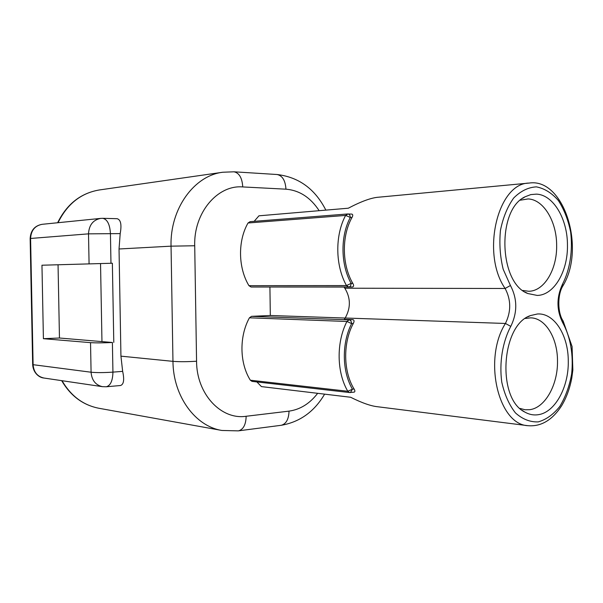 <?xml version="1.0" encoding="UTF-8"?>
<svg xmlns="http://www.w3.org/2000/svg" width="603" height="603" viewBox="0 0 603 603"><rect width="100%" height="100%" fill="white"/><g stroke="black" fill="none" stroke-linecap="round" stroke-linejoin="round"><path stroke-width="0.9" d="M510.779 326.374C502.503 342.059 499.148 362.674 501.771 382.166C504.568 394.603 509.136 404.854 515.467 412.934C522.515 419.213 530.097 422.206 538.215 421.896C546.22 419.62 553.426 414.457 559.833 406.414C565.448 397.038 569.383 386.244 571.636 374.026C573.641 355.355 570.476 336.806 562.833 322.974C556.471 310.311 556.381 297.354 562.554 284.088C570.001 269.541 572.91 250.629 570.642 232.034C568.207 219.944 564.106 209.429 558.333 200.49C551.775 192.96 544.456 188.422 536.376 186.87C528.22 187.314 520.645 191.03 513.666 198.04C507.447 206.776 503.038 217.54 500.452 230.323C499.171 243.657 500.091 256.652 503.196 269.3L510.432 285.498C517.419 298.817 517.532 312.444 510.779 326.374L505.427 323.464L345.195 318.015C350.863 307.869 350.735 297.935 344.818 288.211L505.126 288.475C511.14 299.872 511.238 311.54 505.427 323.464C482.897 358.943 498.161 424.61 527.987 425.695L377.855 406.776C371.064 406.113 361.988 402.94 350.629 397.256L261.423 386.598L256.901 381.933M345.195 318.015L344.328 319.341L352.936 319.643C354.278 320.11 354.391 321.399 353.283 323.494C342.851 342.858 343.22 371.448 354.082 389.01C355.107 390.676 355.144 391.709 354.21 392.123L354.104 392.131M536.436 194.128C553.343 194.731 567.596 219.07 567.453 245.187C567.958 271.32 554.082 295.214 537.228 295.432L527.889 293.54C498.794 283.282 496.638 209.384 525.251 196.721L530.776 194.603L536.436 194.128M520.321 200.188L528.07 198.937C543.605 199.405 556.78 221.587 556.644 245.466C557.119 269.353 544.298 291.143 528.816 291.272L522.801 290.473M537.371 313.99C554.217 312.656 568.418 335.245 568.275 361.257C568.78 387.209 554.948 412.573 538.162 414.713C533.549 415.399 529.08 414.502 524.753 412.03C496.661 398.553 501.199 324.813 530.512 315.573L537.371 313.99M525.334 318.467L530.595 317.849C545.444 317.932 557.594 338.042 557.496 360.956C557.971 384.684 545.187 407.816 529.766 409.686L525.107 409.761L519.944 408.412M43.408 338.69L59.463 338.012L112.399 342.489C103.422 342.941 96.133 342.994 90.533 342.647L43.408 338.69L41.961 265.222L112.362 263.232L41.961 265.222M319.153 210.688C310.522 197.498 299.457 190.329 285.958 189.184L242.745 186.93C217.51 184.714 193.616 212.746 194.716 245.76L196.563 361.22C187.405 361.808 179.536 361.853 172.963 361.348L120.939 356.154L122.65 371.365C124.489 379.694 123.781 384.413 120.517 385.513L120.336 385.528M120.939 356.154L119.032 248.986L120.193 233.602C121.821 224.67 120.788 219.696 117.11 218.693L116.967 218.685M113.786 342.406L112.362 263.232M101.96 341.449L100.535 263.639M348.587 287.043L251.036 287.005L248.956 285.686C238.102 267.785 237.688 240.921 248.029 222.989L250.124 221.67M351.647 214.103L351.851 214.095C352.989 214.487 353.034 215.618 351.986 217.495L350.32 217.442C340.25 236.255 340.612 264.536 351.127 283.387L346.476 285.566C335.253 265.539 334.853 235.419 345.609 215.429L350.32 217.442C350.17 215.369 349.393 214.216 347.999 213.967L345.609 215.429L248.029 222.989M351.986 217.495C341.517 236.029 341.886 264.777 352.793 283.35C353.938 285.332 353.871 286.531 352.582 286.945L348.768 287.043M343.996 287.043L344.818 288.211M269.918 287.013L270.317 315.497L345.165 318.045M270.317 315.497L251.519 316.341L249.431 317.804C239.12 336.406 239.534 363.149 250.351 380.214L252.046 381.382L349.552 392.545L350.403 392.545L352.431 389.191L347.788 391.264C336.602 372.277 336.21 342.316 346.921 321.482L249.431 317.804M352.936 319.643L349.092 319.846L346.921 321.482L351.624 323.585C351.443 321.361 350.599 320.118 349.092 319.846L251.519 316.341M254.157 221.339L258.951 215.814L348.3 208.208C361.468 201.281 371.682 197.603 378.933 197.173L529.004 183.086C497.596 183.116 480.877 253.614 505.126 288.475L510.432 285.498M59.463 338.012L58.054 265.094M90.533 342.647L91.083 372.224C91.754 380.274 95.545 385.083 102.457 386.674L106.286 386.772C110.5 385.634 112.723 380.749 112.934 372.126C103.965 372.729 96.684 372.767 91.083 372.224L32.668 364.634C33.21 373.506 39.775 377.795 43.921 378.028L102.457 386.674M112.399 342.489L112.934 372.126L122.65 371.365M242.745 186.93C242.165 177.983 239.248 172.94 234.002 171.802L222.809 172.239C194.211 175.518 169.91 208.766 171.048 246.16L172.963 361.348C173.136 396.254 195.312 426.313 221.874 430.459L238.238 430.874M194.716 245.76L171.048 246.16L119.032 248.986M196.563 361.22C196.54 394.083 221.158 420.148 246.152 416.266C245.903 424.625 243.363 429.487 238.532 430.836L280.93 425.326M43.921 378.028C37.356 376.543 33.753 372.126 33.112 364.777L30.587 238.464L30.15 238.539C30.678 230.444 34.665 225.703 42.12 224.316C34.906 225.71 31.062 230.429 30.587 238.464L88.513 233.851L120.193 233.602M110.967 263.24L110.432 233.444C109.836 224.324 107.281 219.288 102.759 218.324L117.11 218.693M248.956 285.686L346.476 285.566L348.73 287.043C350.215 286.794 351.006 285.573 351.127 283.387L352.793 283.35M353.283 323.494L351.624 323.585C341.592 343.182 341.954 371.32 352.431 389.191L354.082 389.01M354.21 392.123L349.552 392.545L347.788 391.264L250.351 380.214M562.833 322.974L562.953 320.706M562.554 284.088L562.757 286.139M285.958 189.184C285.377 180.523 282.423 175.639 277.079 174.516L234.002 171.802M246.152 416.266L289.025 411.133C288.754 419.228 286.154 423.947 281.232 425.288C299.834 422.062 314.299 411.676 324.618 394.143M289.025 411.133C300.211 409.55 309.761 403.611 317.668 393.314M58.039 222.711C67.235 203.972 81.006 193.058 99.359 189.96L222.809 172.239M42.12 224.316L100.678 218.399C93.081 219.891 89.025 225.04 88.513 233.851L89.071 263.579M221.874 430.459L98.832 408.254C83.176 405.163 70.913 395.975 62.049 380.704M120.517 385.513L106.286 386.772M522.296 410.387L524.753 412.03M527.889 316.846L530.512 315.573M352.582 286.945L251.036 287.005M351.851 214.103L347.562 213.975L249.913 221.678M527.987 425.695C541.004 426.773 552.182 420.185 561.514 405.947C566.405 397.799 569.835 388.453 571.802 377.908L572.85 370.023L572.074 346.499L563.127 320.992C557.534 312.889 557.3 294.746 562.908 285.86C586.056 248.021 563.797 177.455 529.004 183.086M525.281 292.169L527.889 293.54M522.711 198.297L525.251 196.721M325.846 210.123C315.09 188.98 298.832 177.116 277.079 174.516M30.15 238.539L32.668 364.634M102.759 218.324L100.678 218.399M61.672 380.651C70.596 395.907 82.988 405.11 98.832 408.254M57.632 222.748C66.873 204.04 80.787 193.111 99.359 189.96"/></g></svg>
